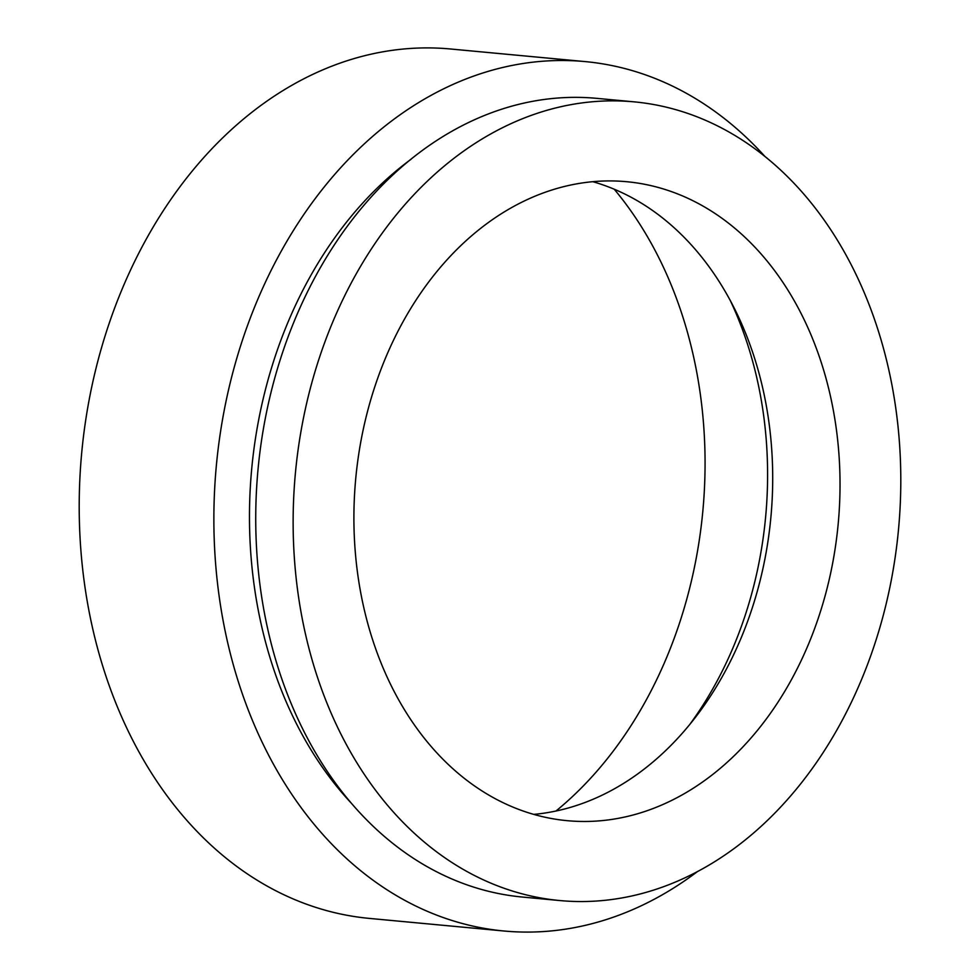 <?xml version="1.0" encoding="UTF-8"?>
<svg xmlns="http://www.w3.org/2000/svg" width="980" height="980" viewBox="0 0 980 980"><rect width="100%" height="100%" fill="white"/><g stroke="black" fill="none" stroke-linecap="round" stroke-linejoin="round"><path stroke-width="1.47" d="M690.361 723.644A343.784 259.553 95.3 0 0 760.492 395.712A343.784 259.553 95.3 0 0 730.002 299.941M556.003 810.999A389.611 294.159 95.3 0 0 697.013 373.662A389.611 294.159 95.3 0 0 614.178 189.177M764.78 156.286A436.602 329.635 95.3 0 0 585.268 61.605L450.604 49A436.602 329.635 95.3 0 0 88.249 607A436.602 329.635 95.3 0 0 369.264 918.395L503.928 931A436.602 329.635 95.3 0 0 697.883 871.257M585.268 61.605A436.602 329.635 95.3 0 0 222.913 619.605A436.602 329.635 95.3 0 0 503.928 931M411.086 159.238A389.611 294.159 95.3 0 0 257.532 606.338A389.611 294.159 95.3 0 0 350.889 802.742M634.33 101.871L596.93 98.368A401.077 302.82 95.3 0 0 264.049 610.969A401.077 302.82 95.3 0 0 522.205 897.031L559.605 900.534A401.077 302.82 95.3 0 0 892.486 387.933A401.077 302.82 95.3 0 0 634.33 101.871A401.077 302.82 95.3 0 0 301.448 614.472A401.077 302.82 95.3 0 0 559.605 900.534M360.554 591.822A320.864 242.256 95.3 0 0 567.077 820.664A320.864 242.256 95.3 0 0 833.38 410.583A320.864 242.256 95.3 0 0 626.857 181.729A320.864 242.256 95.3 0 0 360.554 591.822M533.708 814.392A320.864 242.256 95.3 0 0 766.054 404.287A320.864 242.256 95.3 0 0 592.9 181.717"/></g></svg>

